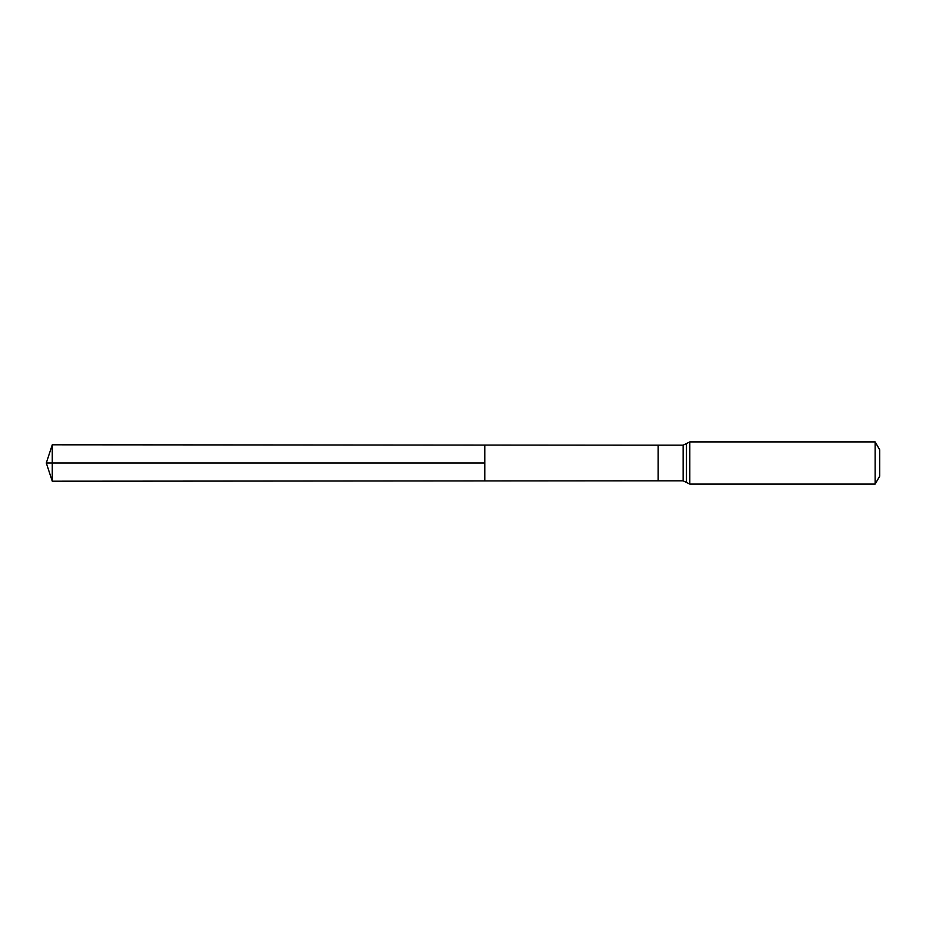 <?xml version="1.0" encoding="UTF-8"?>
<svg xmlns="http://www.w3.org/2000/svg" width="926" height="926" viewBox="0 0 926 926"><rect width="100%" height="100%" fill="white"/><g stroke="black" fill="none" stroke-linecap="round" stroke-linejoin="round"><path stroke-width="1.39" d="M484.784 463L484.784 445.07L52.261 444.804L52.261 481.196L484.784 480.93L484.784 445.07L658.166 445.186L658.166 480.814L484.784 480.93L484.784 463M875.128 441.899L875.128 484.101L879.7 476.184L879.7 449.816L875.128 441.899L689.812 441.899L683.133 445.186L683.133 480.814L658.166 480.814M52.261 481.196L46.3 463L484.784 463L52.261 463M875.128 484.101L689.812 484.101L689.812 441.899M689.812 484.101L686.467 482.458L686.467 443.542M658.166 445.186L683.133 445.186M686.467 482.458L683.133 480.814M46.3 463L52.261 444.804"/></g></svg>
